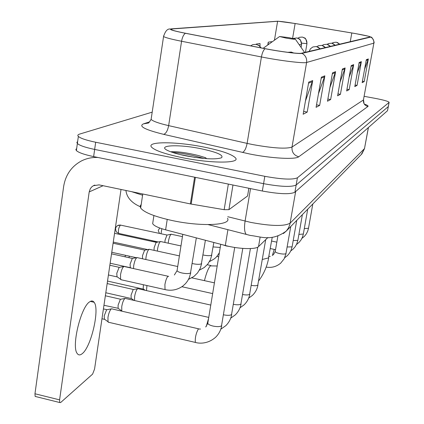 <?xml version="1.0" encoding="UTF-8"?>
<svg xmlns="http://www.w3.org/2000/svg" width="424" height="424" viewBox="0 0 424 424"><rect width="100%" height="100%" fill="white"/><g stroke="black" fill="none" stroke-linecap="round" stroke-linejoin="round"><path stroke-width="0.64" d="M267.931 237.493L258.529 246.614C255.958 249.646 238.701 249.116 225.308 245.491L165.614 229.829C158.226 227.821 153.912 225.764 152.667 223.66L152.931 221.948M76.67 148.511L75.875 149.449L76.378 150.584C78.594 152.629 84.344 154.633 93.635 156.599L262.334 191.012C279.395 194.128 290.249 194.531 294.903 192.21L387.51 110.722L388.331 106.541M152.2 112.148L79.585 134.101C77.793 134.652 77.385 135.426 78.355 136.422C80.587 138.362 86.364 140.302 95.681 142.241L264.82 176.31C281.923 179.416 292.788 179.909 297.415 177.788L389.052 102.465L388.278 106.599L296.159 185.007L388.278 106.599L387.51 110.722M264.82 176.31L263.574 183.666C280.656 186.783 291.516 187.228 296.159 185.007C291.516 187.228 280.656 186.783 263.574 183.666L94.658 149.428L263.574 183.666L262.334 191.012M76.378 150.584L77.364 143.508C79.59 145.501 85.351 147.472 94.658 149.428C85.351 147.472 79.59 145.501 77.364 143.508L76.861 142.411L77.645 141.505M204.336 147.149C176.681 141.462 145.845 141.208 151.612 147.192C155.105 150.61 165.249 154.082 182.044 157.611C210.511 163.505 240.403 163.478 235.601 158.014C232.257 154.378 221.837 150.753 204.336 147.149C176.681 141.462 145.845 141.208 151.612 147.192C155.105 150.61 165.249 154.082 182.044 157.611C210.511 163.505 240.403 163.478 235.601 158.014C232.257 154.378 221.837 150.753 204.336 147.149M354.872 33.485C364.078 35.128 369.256 36.263 370.412 36.899L301.4 53.249C299.148 53.996 280.386 51.649 265.318 48.696L185.686 33.284C177.608 31.699 172.775 30.475 171.185 29.616L171.927 28.97L277.609 21.285C280.079 21.274 285.914 22.021 295.12 23.527L354.872 33.485M354.925 33.475L295.12 23.506L277.778 21.205L171.307 28.859C168.28 29.314 172.981 30.788 185.394 33.279L265.069 48.702C280.524 51.728 299.763 54.14 302.063 53.371L370.756 37.089L369.177 36.369L354.925 33.475M308.73 82.108L303.155 114.247L307.214 112.074L312.695 80.565L308.73 82.108M305.46 100.965L312.695 80.565M303.648 111.401L307.214 112.074M321.366 77.195L316.087 107.325L319.654 105.417L324.853 75.838L321.366 77.195M318.466 93.757L324.853 75.838M316.521 104.829L319.654 105.417M332.501 72.864L327.487 101.225L330.646 99.534L335.585 71.661L332.501 72.864M329.904 87.535L335.585 71.661M327.874 99.02L330.646 99.534M366.32 59.71L362.149 82.68L364.216 81.572L368.339 58.925L366.32 59.71M364.571 69.345L368.339 58.925M362.409 81.238L364.216 81.572M359.144 62.498L354.793 86.618L357.072 85.394L361.37 61.634L359.144 62.498M357.231 73.114L361.37 61.634M355.079 85.028L357.072 85.394M351.21 65.588L346.652 90.969L349.185 89.618L353.68 64.623L351.21 65.588M349.1 77.343L353.68 64.623M346.97 89.21L349.185 89.618M342.38 69.017L337.605 95.813L340.424 94.303L345.131 67.951L342.38 69.017M340.048 82.113L345.131 67.951M337.954 93.847L340.424 94.303M389.052 102.465L389.121 102.29C388.209 101.283 383.588 99.979 375.245 98.373L364.179 96.328M260.034 46.486L260.013 43.481L256.313 44.059L256.26 44.388M271.599 42.246L271.593 41.663L268.233 42.188L267.772 44.986M256.313 44.059L256.313 44.398M268.233 42.188L268.249 44.642M124.842 256.774L125.663 255.349M129.421 256.175L128.848 257.654M286.036 38.091C292.518 39.172 295.592 39.49 295.263 39.056L288.972 37.646L279.586 36.522L286.036 38.091M146.481 290.599L146.948 285.538M143.662 289.242L143.195 288.908L143.381 284.737M134.535 300.521L134.609 296.556C135.309 292.671 136.295 290.074 137.567 288.765L138.155 288.606M105.804 292.756L131.217 298.533L131.053 295.184L133.194 289.566L137.662 288.696M103.954 305.291L118.126 308.296L121.778 310.946L121.746 306.61C122.467 302.593 123.506 299.895 124.863 298.512L125.525 298.337M118.126 308.296L118.095 305.169L120.352 299.328L124.963 298.438M222.25 244.685L226.278 245.962L229.395 246.461M109.037 322.367L107.998 321.742L107.961 317.385C108.703 313.23 109.8 310.416 111.252 308.948L112 308.757M101.972 318.769L104.41 319.33L104.214 315.864L106.599 309.785L111.358 308.873M168.222 243.175L168.429 241.298C169.277 236.921 170.273 234.557 171.429 234.191M164.91 242.459L165.058 240.138L166.945 235.087L171.089 234.26M157.383 251.077L157.601 248.846C158.481 244.293 159.535 241.839 160.77 241.479M154.044 250.351L154.14 247.632L156.127 242.401L160.389 241.553M145.835 259.525L146.057 256.891C146.974 252.148 148.098 249.598 149.418 249.238M142.522 258.794L142.512 255.619L144.595 250.192L148.983 249.323M133.523 268.572L133.724 265.482C134.689 260.532 135.881 257.882 137.302 257.527M110.155 263.224L130.29 267.692L130.089 264.147L132.283 258.507L136.809 257.622M121.561 279.845L120.586 279.262L120.527 274.678C121.534 269.505 122.806 266.744 124.338 266.394M108.422 274.964L117.013 276.888L116.791 273.279L119.112 267.406L123.776 266.505M82.145 353.727C91.128 347.24 99.974 309.006 94.102 302.275C92.967 300.722 91.494 300.574 89.671 301.83C80.963 306.769 71.322 346.223 77.136 353.399C78.403 355.286 80.067 355.397 82.145 353.727M232.962 185.018L228.907 209.684L247.563 195.978L248.851 188.261M98.034 157.495C92.209 157.193 86.735 158.316 81.604 160.855C71.539 166.272 65.545 174.836 63.637 186.555L34.964 393.764L59.583 399.864L89.199 191.929L90.275 188.775L91.605 187.042L93.328 185.733L99.046 184.869L190.376 203.928L194.611 177.195M35.902 396.61L35.144 396.424L34.964 393.764M59.583 399.864L59.715 402.524L60.621 402.556L92.607 374.111L94.568 369.034L121.02 189.454M248.888 188.267L247.563 195.978M228.907 209.684L224.158 209.689L190.376 203.928M141.208 204.416L140.132 206.096L140.662 208.041C144.133 212.445 154.511 216.584 171.784 220.453C201.108 226.909 232.182 225.329 227.487 218.243M200.971 148.729C177.958 143.932 155.099 145.225 168.678 150.96C172.663 152.688 178.382 154.315 185.839 155.831C203.737 159.069 215.641 159.716 221.551 157.755C223.872 155.189 217.008 152.179 200.971 148.729M206.621 158.671L205.592 157.712L198.437 155.518C186.899 152.725 177.857 151.453 171.323 151.718M179.818 154.495L194.945 157.405M172.557 152.433C181.552 152.953 191.993 154.961 203.886 158.454M167.226 219.425L165.614 229.829M227.916 229.676L225.308 245.491M260.145 237.09L258.529 246.614M227.741 216.717L250.706 222.388C271.312 226.204 284.456 226.453 290.143 223.141L364.492 148.601L368.445 127.497M368.355 127.576L364.492 148.601L361.259 154.522M250.526 188.601L245.088 221.095C244.092 227.656 244.457 232.082 246.185 234.366L248.612 235.029M294.903 192.21L297.415 177.788M93.635 156.599L95.681 142.241M208.179 224.603L250.287 235.437C260.999 236.544 271.477 241.929 286.354 230.985L288.506 227.905L289.878 224.381L295.65 191.553M131.573 191.653L142.591 195.22M364.592 148.469L361.911 153.859L286.354 230.985L283.375 233.566M364.237 104.018C367.348 105.115 368.578 105.936 367.921 106.482L298.719 156.785C293.885 155.322 291.648 152.073 292.009 147.043L363.426 99.963L373.878 43.126M298.719 156.785C295.47 159.71 271.699 158.438 249.508 153.954L163.712 134.36C145.088 129.755 138.319 126.262 143.418 123.882L149.582 121.868M265.069 48.702C263.41 50.106 262.196 52.857 261.428 56.959L247.113 143.392L252.72 144.573C273.273 148.257 286.37 149.078 292.009 147.043L306.61 62.476C303.913 63.574 280.338 60.727 261.428 56.959L181.573 41.261C171.545 39.262 165.54 37.688 163.563 36.549L163.622 35.786M185.394 33.279C183.566 34.604 182.288 37.264 181.573 41.261L168.646 125.631L247.113 143.392C246.084 148.474 244.537 151.495 242.464 152.449M302.063 53.371C305.545 55.39 307.061 58.427 306.61 62.476L373.777 43.169C374.106 40.46 373.099 38.436 370.756 37.089M370.836 37.063C372.224 36.496 374.938 43.184 373.899 43.01L363.426 99.963C363.151 103.355 364.645 105.534 367.921 106.482M151.336 117.877L151.108 119.393C152.953 121.264 158.799 123.342 168.646 125.631C167.676 130.587 166.033 133.496 163.712 134.36M170.353 29.033C167.533 28.551 165.27 31.058 163.563 36.549L151.108 119.393C149.349 122.176 148.384 123.395 148.209 123.055L143.418 123.882M171.927 28.97L171.784 29.908M351.814 32.966L350.245 41.743M295.12 23.527L292.597 38.351M277.609 21.285L274.445 40.206M342.221 69.902L344.887 68.852M351.061 66.425L353.446 65.481M359.001 63.293L361.153 62.45M366.182 60.468L368.127 59.699M332.337 73.797L335.331 72.621M321.191 78.186L324.583 76.85M308.545 83.168L312.409 81.647M272.24 237.255L268.514 257.909L262.324 259.477M204.432 280.64C206.403 272.881 208.401 267.957 210.421 265.869L217.189 266.007M339.719 44.223L336.317 42.193L333.179 42.548L331.955 43.243M304.294 228.61L308.508 228.244L312.811 203.981M335.23 45.283L331.738 43.195L328.521 43.561L327.206 44.319M298.899 234.419L303.34 234.022L307.734 209.165M330.492 46.396L326.904 44.255L323.602 44.626L322.187 45.453M293.207 240.535L297.749 240.403L297.897 240.111L302.381 214.624M325.489 47.578L321.805 45.373L318.413 45.755L316.887 46.661M272.309 255.619L274.217 249.508L275.547 249.577M287.196 246.991L291.998 246.848L292.157 246.53L296.742 220.385M161.019 233.735L161.851 228.732M320.194 48.824L316.405 46.555L312.923 46.947L310.463 48.76L309.16 51.426M275.234 251.39L275.197 251.586C275.478 252.296 276.946 252.958 279.601 253.573C282.766 254.177 284.87 254.204 285.924 253.653L290.779 226.469M152.031 240.837L151.601 240.535M293.726 53L291.277 52.062L287.811 52.327M251.284 285.363C254.527 285.903 256.695 285.845 257.792 285.182L265.716 239.639M242.65 294.537C246.09 295.136 248.406 295.078 249.609 294.357L257.776 247.15M233.417 304.331C237.064 304.999 239.555 304.936 240.874 304.146L250.414 248.575M223.517 314.804C227.397 315.557 230.068 315.493 231.531 314.624L242.793 248.411M206.276 326.385L208.582 318.456M195.952 342.56L195.353 342.417C194.966 337.954 195.962 333.465 198.331 328.955L200.488 329.066M207.871 322.759L207.781 323.332C208.216 324.392 209.975 325.309 213.06 326.072C217.114 326.877 219.934 326.803 221.503 325.855L234.721 247.457M301.596 43.137L306.955 43.667C305.556 35.584 304.188 38.838 303.176 37.307M306.886 43.73C307.14 40.232 305.609 38.017 302.296 37.074L299.535 37.291L297.791 38.234M299.148 44.631L301.554 44.711C300.171 36.554 298.777 39.766 297.738 38.213M301.48 44.785C301.734 41.192 300.166 38.913 296.763 37.948L293.18 38.478M119.07 233.492L117.215 232.67L116.054 231.334L115.535 228.679L116.081 227.068L117.464 225.626L120.432 225.091L167.056 235.029M260.967 47.854L258.937 45.559L256.149 44.372L252.805 44.626L250.595 45.845M158.242 241.972L118.688 233.412C117.999 230.561 118.577 227.789 120.432 225.091M213.113 246.927L220.231 247.452M203.032 254.941L203.796 255.121C207.506 255.836 210.097 255.863 211.565 255.206L213.839 242.48M192.236 263.495L193.307 263.755C197.139 264.497 199.831 264.518 201.384 263.808L205.402 240.27M165.662 289.74L165.021 289.592L164.904 284.599C165.71 280.238 166.754 277.46 168.037 276.262L168.699 276.379M177.147 270.146L177.062 270.666C177.513 271.546 179.182 272.325 182.066 273.008C186.035 273.777 188.839 273.782 190.482 273.024L196.333 237.891M89.199 191.929L103.096 185.712M195.4 177.359L191.166 204.077M224.158 209.689L228.351 184.08M153.912 215.546L152.667 223.66M140.821 206.96C131.779 203.128 126.808 197.632 125.912 190.477M389.1 102.412L388.352 106.413M78.355 136.422L77.364 143.508M363.527 99.873L364.046 103.7M268.742 257.607C267.21 266.192 263.85 273.957 258.661 280.889M295.396 39.241L304.628 52.491M279.586 36.522L263.357 48.145M210.903 265.541L207.241 264.74M339.746 44.218L337.409 42.506M301.92 238.394L304.474 236.258L306.329 233.894L307.681 231.223L308.486 228.366M335.251 45.273L332.946 43.55M296.493 244.5L299.259 242.194L301.135 239.788L302.503 237.069L303.314 234.159M330.519 46.391L328.24 44.663M290.769 250.934L293.217 248.999L295.236 246.641L296.752 243.938L297.871 240.265M276.83 242.157L271.588 241.044M325.515 47.568L323.284 45.84M284.732 257.718L287.419 255.608L289.459 253.197L290.996 250.441L292.125 246.699M274.323 249.423L270.295 248.559M159.466 233.401C157.675 229.066 158.073 231.313 159.7 227.99M320.226 48.818L318.048 47.096M270.258 256.356L268.943 256.425M266.192 267.099C271.609 268.01 276.443 266.691 280.704 263.134L284.207 258.751L286.062 253.494M218.699 256.812L216.871 256.414M150.743 240.344L157.717 242.072M273.263 254.951L275.197 251.586L277.863 236.157M248.66 298.13L252.285 295.507C255.333 292.597 257.225 289.094 257.962 284.986M214.422 282.85L191.839 277.853M239.995 307.808L244.023 304.914C247.118 301.936 249.042 298.342 249.794 294.145M107.526 281.07L143.323 289.131M212.663 293.594L181.917 286.73M143.195 288.908L145.119 290.292M230.725 318.138L235.203 314.963C238.352 311.9 240.307 308.221 241.071 303.923M210.776 305.079L138.388 288.776M131.08 298.284L134.016 300.404M107.155 283.566L133.348 289.475M220.793 329.194L225.764 325.706C228.971 322.558 230.958 318.784 231.732 314.385M208.751 317.401L125.78 298.533M105.359 295.777L120.517 299.227M108.221 322.182L195.353 342.417C199.275 343.636 207.834 344.129 215.641 337.234C218.906 333.99 220.936 330.116 221.726 325.606M205.725 326.994L207.781 323.332L220.75 244.293M198.517 328.796L112.281 308.979M104.246 319.012L107.998 321.742M103.424 308.905L106.769 309.674M305.471 52.29L306.95 43.709M301.093 47.414L301.544 44.764M120.57 225.033L118.296 225.213M261.052 47.87C259.318 45.697 258.301 44.737 257.993 44.981M182.437 236.629L171.619 234.308M218.932 253.547L219.256 253.414M209.467 261.592L213.855 259.197C215.254 257.766 215.312 259.032 219.356 252.778M180.969 245.931L160.982 241.611M113.266 242.088L147.637 249.582M114.56 233.311L156.239 242.337M199.365 270.173L204.204 267.555L207.776 264.099L210.378 259.785L211.804 254.988M179.4 255.879L149.651 249.392M111.761 252.291L136.374 257.702M113.097 243.222L144.711 250.123M188.548 279.342L193.895 276.485L197.547 272.913L200.192 268.493L201.638 263.58M177.714 266.532L137.562 257.702M130.136 267.427L130.942 268M111.533 253.844L132.41 258.439M120.814 279.676L165.021 289.592C171.444 291.097 177.391 289.915 182.855 286.046L185.569 283.571L187.615 280.921L189.279 277.815L190.752 272.78M168.068 276.241L124.624 266.601M174.365 274.991L177.062 270.666L182.802 234.339M116.844 276.586L120.586 279.262M109.853 265.249L119.239 267.337M90.344 301.411L94.102 302.275M93.328 185.733L94.843 185.071M59.715 402.524L35.144 396.424M140.662 208.041L142.777 193.996"/></g></svg>
